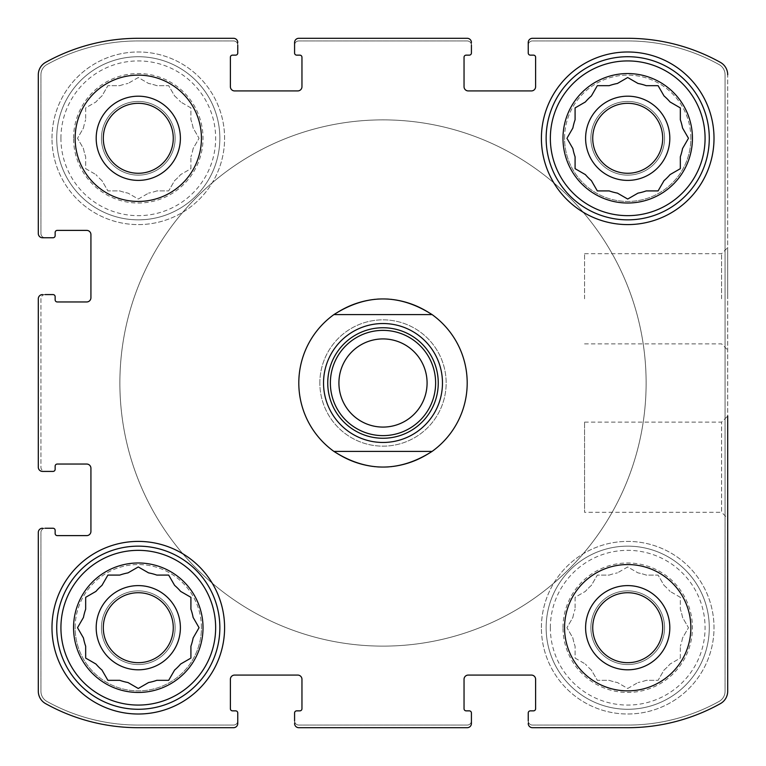 <?xml version="1.0" encoding="UTF-8"?>
<svg xmlns="http://www.w3.org/2000/svg" width="766" height="766" viewBox="0 0 766 766"><rect width="100%" height="100%" fill="white"/><g stroke="black" fill="none" stroke-linecap="round" stroke-linejoin="round"><path stroke-width="0.57" stroke-dasharray="3.83 2.87" d="M572.882 617.425A55.784 55.784 0 0 1 575.084 609.209A55.784 55.784 0 0 0 572.882 617.425L566.945 627.708L572.882 638.001A55.784 55.784 0 0 0 575.084 646.217A55.784 55.784 0 0 1 572.882 638.001L566.945 627.708L572.882 617.425M591.39 670.049A55.784 55.784 0 0 1 585.377 664.036A55.784 55.784 0 0 0 591.39 670.049L597.327 680.332L609.209 680.332A55.784 55.784 0 0 0 617.425 682.535A55.784 55.784 0 0 1 609.209 680.332L597.327 680.332L591.39 670.049M646.217 680.332A55.784 55.784 0 0 1 638.001 682.535A55.784 55.784 0 0 0 646.217 680.332L658.09 680.332L664.036 670.049A55.784 55.784 0 0 0 670.049 664.036A55.784 55.784 0 0 1 664.036 670.049L658.09 680.332L646.217 680.332M682.535 638.001A55.784 55.784 0 0 1 680.332 646.217A55.784 55.784 0 0 0 682.535 638.001L688.481 627.708L682.535 617.425A55.784 55.784 0 0 0 680.332 609.209A55.784 55.784 0 0 1 682.535 617.425L688.481 627.708L682.535 638.001M664.036 585.377A55.784 55.784 0 0 1 670.049 591.39A55.784 55.784 0 0 0 664.036 585.377L658.09 575.084L646.217 575.084A55.784 55.784 0 0 0 638.001 572.882A55.784 55.784 0 0 1 646.217 575.084L658.09 575.084L664.036 585.377M609.209 575.084A55.784 55.784 0 0 1 617.425 572.882A55.784 55.784 0 0 0 609.209 575.084L597.327 575.084L591.39 585.377A55.784 55.784 0 0 0 585.377 591.39A55.784 55.784 0 0 1 591.39 585.377L597.327 575.084L609.209 575.084M562.981 627.708A64.727 64.727 0 0 1 660.072 571.656A64.727 64.727 0 0 1 660.072 683.77A64.727 64.727 0 0 1 562.981 627.708M575.084 597.327L575.084 609.209L575.084 597.327L585.377 591.39L575.084 597.327M627.708 566.945L617.425 572.882L627.708 566.945L638.001 572.882L627.708 566.945M680.332 597.327L670.049 591.39L680.332 597.327L680.332 609.209L680.332 597.327M680.332 658.09L680.332 646.217L680.332 658.09L670.049 664.036L680.332 658.09M627.708 688.481L638.001 682.535L627.708 688.481L617.425 682.535L627.708 688.481M575.084 658.09L585.377 664.036L575.084 658.09L575.084 646.217L575.084 658.09M83.465 127.999A55.784 55.784 0 0 1 85.668 119.783A55.784 55.784 0 0 0 83.465 127.999L77.519 138.292L83.465 148.575A55.784 55.784 0 0 0 85.668 156.791A55.784 55.784 0 0 1 83.465 148.575L77.519 138.292L83.465 127.999M101.964 180.623A55.784 55.784 0 0 1 95.951 174.61A55.784 55.784 0 0 0 101.964 180.623L107.91 190.916L119.783 190.916A55.784 55.784 0 0 0 127.999 193.118A55.784 55.784 0 0 1 119.783 190.916L107.91 190.916L101.964 180.623M156.791 190.916A55.784 55.784 0 0 1 148.575 193.118A55.784 55.784 0 0 0 156.791 190.916L168.673 190.916L174.61 180.623A55.784 55.784 0 0 0 180.623 174.61A55.784 55.784 0 0 1 174.61 180.623L168.673 190.916L156.791 190.916M193.118 148.575A55.784 55.784 0 0 1 190.916 156.791A55.784 55.784 0 0 0 193.118 148.575L199.055 138.292L193.118 127.999A55.784 55.784 0 0 0 190.916 119.783A55.784 55.784 0 0 1 193.118 127.999L199.055 138.292L193.118 148.575M174.61 95.951A55.784 55.784 0 0 1 180.623 101.964A55.784 55.784 0 0 0 174.61 95.951L168.673 85.668L156.791 85.668A55.784 55.784 0 0 0 148.575 83.465A55.784 55.784 0 0 1 156.791 85.668L168.673 85.668L174.61 95.951M119.783 85.668A55.784 55.784 0 0 1 127.999 83.465A55.784 55.784 0 0 0 119.783 85.668L107.91 85.668L101.964 95.951A55.784 55.784 0 0 0 95.951 101.964A55.784 55.784 0 0 1 101.964 95.951L107.91 85.668L119.783 85.668M73.555 138.292A64.727 64.727 0 0 1 170.655 82.23A64.727 64.727 0 0 1 170.655 194.344A64.727 64.727 0 0 1 73.555 138.292M85.668 107.91L85.668 119.783L85.668 107.91L95.951 101.964L85.668 107.91M138.292 77.519L127.999 83.465L138.292 77.519L148.575 83.465L138.292 77.519M190.916 107.91L180.623 101.964L190.916 107.91L190.916 119.783L190.916 107.91M190.916 168.673L190.916 156.791L190.916 168.673L180.623 174.61L190.916 168.673M138.292 199.055L148.575 193.118L138.292 199.055L127.999 193.118L138.292 199.055M85.668 168.673L95.951 174.61L85.668 168.673L85.668 156.791L85.668 168.673M567.376 137.535L572.882 127.999A55.784 55.784 0 0 1 575.084 119.783L575.084 107.91L585.004 102.184M575.084 168.673L575.084 156.791A55.784 55.784 0 0 1 572.882 148.575M591.39 180.623A55.784 55.784 0 0 1 585.377 174.61L575.831 169.104M617.425 193.118A55.784 55.784 0 0 1 609.209 190.916L597.327 190.916L591.601 180.996M658.09 190.916L646.217 190.916A55.784 55.784 0 0 1 638.001 193.118M670.049 174.61A55.784 55.784 0 0 1 664.036 180.623L658.53 190.169M688.04 139.039L682.535 148.575A55.784 55.784 0 0 1 680.332 156.791L680.332 168.673L670.422 174.399M628.465 77.96L638.001 83.465A55.784 55.784 0 0 1 646.217 85.668L658.09 85.668L664.036 95.951A55.784 55.784 0 0 1 670.049 101.964L680.332 107.91L680.332 119.783A55.784 55.784 0 0 1 682.535 127.999M597.327 85.668L609.209 85.668A55.784 55.784 0 0 1 617.425 83.465M585.377 101.964A55.784 55.784 0 0 1 591.39 95.951L596.896 86.414M83.245 637.628L77.519 627.708L83.465 617.425A55.784 55.784 0 0 1 85.668 609.209L85.668 597.327M95.578 663.816L85.668 658.09L85.668 646.217A55.784 55.784 0 0 1 83.465 638.001M101.964 670.049A55.784 55.784 0 0 1 95.951 664.036M148.202 682.755L138.292 688.481L127.999 682.535A55.784 55.784 0 0 1 119.783 680.332L107.91 680.332M190.169 658.53L180.623 664.036A55.784 55.784 0 0 1 174.61 670.049L168.673 680.332L156.791 680.332A55.784 55.784 0 0 1 148.575 682.535M199.055 627.708L193.118 638.001A55.784 55.784 0 0 1 190.916 646.217L190.916 658.09M128.372 572.671L138.292 566.945L148.575 572.882A55.784 55.784 0 0 1 156.791 575.084L168.673 575.084L174.61 585.377A55.784 55.784 0 0 1 180.623 591.39L190.916 597.327L190.916 609.209A55.784 55.784 0 0 1 193.118 617.425M102.184 585.004L107.91 575.084L119.783 575.084A55.784 55.784 0 0 1 127.999 572.882M95.951 591.39A55.784 55.784 0 0 1 101.964 585.377M103.305 627.708A34.977 34.977 0 0 1 155.776 597.413A34.977 34.977 0 0 1 155.776 658.004A34.977 34.977 0 0 1 103.305 627.708A34.977 34.977 0 0 0 138.292 662.695A34.977 34.977 0 0 0 173.269 627.708A34.977 34.977 0 0 0 138.292 592.731A34.977 34.977 0 0 0 103.305 627.708A34.977 34.977 0 0 1 155.776 597.413A34.977 34.977 0 0 1 155.776 658.004A34.977 34.977 0 0 1 103.305 627.708M103.305 138.292A34.977 34.977 0 0 1 155.776 107.996A34.977 34.977 0 0 1 155.776 168.587A34.977 34.977 0 0 1 103.305 138.292A34.977 34.977 0 0 1 155.776 107.996A34.977 34.977 0 0 1 155.776 168.587A34.977 34.977 0 0 1 103.305 138.292A34.977 34.977 0 0 0 138.292 173.269A34.977 34.977 0 0 0 173.269 138.292A34.977 34.977 0 0 0 138.292 103.305A34.977 34.977 0 0 0 103.305 138.292M592.731 138.292A34.977 34.977 0 0 1 645.202 107.996A34.977 34.977 0 0 1 645.202 168.587A34.977 34.977 0 0 1 592.731 138.292A34.977 34.977 0 0 0 627.708 173.269A34.977 34.977 0 0 0 662.695 138.292A34.977 34.977 0 0 0 627.708 103.305A34.977 34.977 0 0 0 592.731 138.292A34.977 34.977 0 0 1 645.202 107.996A34.977 34.977 0 0 1 645.202 168.587A34.977 34.977 0 0 1 592.731 138.292M592.731 627.708A34.977 34.977 0 0 1 645.202 597.413A34.977 34.977 0 0 1 645.202 658.004A34.977 34.977 0 0 1 592.731 627.708A34.977 34.977 0 0 1 645.202 597.413A34.977 34.977 0 0 1 645.202 658.004A34.977 34.977 0 0 1 592.731 627.708A34.977 34.977 0 0 0 627.708 662.695A34.977 34.977 0 0 0 662.695 627.708A34.977 34.977 0 0 0 627.708 592.731A34.977 34.977 0 0 0 592.731 627.708M38.3 298.797L38.3 467.203A4.213 4.213 0 0 0 42.513 471.416L53.036 471.416A2.107 2.107 0 0 0 55.142 469.309L55.142 466.149A2.107 2.107 0 0 1 57.249 464.043L86.711 464.043A4.213 4.213 0 0 1 90.924 468.256L90.924 531.403A4.213 4.213 0 0 1 86.711 535.616L57.249 535.616A2.107 2.107 0 0 1 55.142 533.509L55.142 530.35A2.107 2.107 0 0 0 53.036 528.243L42.513 528.243A4.213 4.213 0 0 0 38.3 532.456L38.3 691.219A14.209 14.209 0 0 0 45.596 703.628A190.504 190.504 0 0 0 138.292 727.7L233.544 727.7A4.213 4.213 0 0 0 237.757 723.487L237.757 712.964A2.107 2.107 0 0 0 235.65 710.858L232.491 710.858A2.107 2.107 0 0 1 230.384 708.751L230.384 679.289A4.213 4.213 0 0 1 234.597 675.076L297.744 675.076A4.213 4.213 0 0 1 301.957 679.289L301.957 708.751A2.107 2.107 0 0 1 299.851 710.858L296.691 710.858A2.107 2.107 0 0 0 294.584 712.964L294.584 723.487A4.213 4.213 0 0 0 298.797 727.7L467.203 727.7A4.213 4.213 0 0 0 471.416 723.487L471.416 712.964A2.107 2.107 0 0 0 469.309 710.858L466.149 710.858A2.107 2.107 0 0 1 464.043 708.751L464.043 679.289A4.213 4.213 0 0 1 468.256 675.076L531.403 675.076A4.213 4.213 0 0 1 535.616 679.289L535.616 708.751A2.107 2.107 0 0 1 533.509 710.858L530.35 710.858A2.107 2.107 0 0 0 528.243 712.964L528.243 723.487A4.213 4.213 0 0 0 532.456 727.7L627.708 727.7A190.504 190.504 0 0 0 720.404 703.628A14.209 14.209 0 0 0 727.7 691.219L727.7 74.781A14.209 14.209 0 0 0 720.404 62.372A190.504 190.504 0 0 0 627.708 38.3L532.456 38.3A4.213 4.213 0 0 0 528.243 42.513L528.243 53.036A2.107 2.107 0 0 0 530.35 55.142L533.509 55.142A2.107 2.107 0 0 1 535.616 57.249L535.616 86.711A4.213 4.213 0 0 1 531.403 90.924L468.256 90.924A4.213 4.213 0 0 1 464.043 86.711L464.043 57.249A2.107 2.107 0 0 1 466.149 55.142L469.309 55.142A2.107 2.107 0 0 0 471.416 53.036L471.416 42.513A4.213 4.213 0 0 0 467.203 38.3L298.797 38.3A4.213 4.213 0 0 0 294.584 42.513L294.584 53.036A2.107 2.107 0 0 0 296.691 55.142L299.851 55.142A2.107 2.107 0 0 1 301.957 57.249L301.957 86.711A4.213 4.213 0 0 1 297.744 90.924L234.597 90.924A4.213 4.213 0 0 1 230.384 86.711L230.384 57.249A2.107 2.107 0 0 1 232.491 55.142L235.65 55.142A2.107 2.107 0 0 0 237.757 53.036L237.757 42.513A4.213 4.213 0 0 0 233.544 38.3L138.292 38.3A190.504 190.504 0 0 0 45.596 62.372A14.209 14.209 0 0 0 38.3 74.781L38.3 233.544A4.213 4.213 0 0 0 42.513 237.757L53.036 237.757A2.107 2.107 0 0 0 55.142 235.65L55.142 232.491A2.107 2.107 0 0 1 57.249 230.384L86.711 230.384A4.213 4.213 0 0 1 90.924 234.597L90.924 297.744A4.213 4.213 0 0 1 86.711 301.957L57.249 301.957A2.107 2.107 0 0 1 55.142 299.851L55.142 296.691A2.107 2.107 0 0 0 53.036 294.584L42.513 294.584A4.213 4.213 0 0 0 38.3 298.797A4.213 4.213 0 0 1 42.513 294.584L45.146 294.584A4.213 4.213 0 0 0 40.933 298.797L40.933 467.203A4.213 4.213 0 0 0 45.146 471.416L42.513 471.416A4.213 4.213 0 0 1 38.3 467.203L38.3 298.797A4.213 4.213 0 0 1 42.513 294.584M42.513 528.243A4.213 4.213 0 0 0 38.3 532.456A4.213 4.213 0 0 1 42.513 528.243L45.146 528.243A4.213 4.213 0 0 0 40.933 532.456L40.933 691.286A11.576 11.576 0 0 0 46.889 701.417A188.398 188.398 0 0 0 138.292 725.067L233.544 725.067A4.213 4.213 0 0 0 237.757 720.854L237.757 723.487A4.213 4.213 0 0 1 233.544 727.7L138.292 727.7A190.504 190.504 0 0 1 45.596 703.628A190.504 190.504 0 0 0 138.292 727.7M38.3 691.219A14.209 14.209 0 0 0 45.596 703.628A14.209 14.209 0 0 1 38.3 691.219L38.3 532.456M294.584 723.487A4.213 4.213 0 0 0 298.797 727.7A4.213 4.213 0 0 1 294.584 723.487L294.584 720.854A4.213 4.213 0 0 0 298.797 725.067L467.203 725.067A4.213 4.213 0 0 0 471.416 720.854L471.416 723.487A4.213 4.213 0 0 1 467.203 727.7L298.797 727.7M528.243 723.487A4.213 4.213 0 0 0 532.456 727.7A4.213 4.213 0 0 1 528.243 723.487L528.243 720.854A4.213 4.213 0 0 0 532.456 725.067L627.708 725.067A188.398 188.398 0 0 0 719.111 701.417A11.576 11.576 0 0 0 725.067 691.286L725.067 74.714A11.576 11.576 0 0 0 719.111 64.583A188.398 188.398 0 0 0 627.708 40.933L532.456 40.933A4.213 4.213 0 0 0 528.243 45.146L528.243 42.513A4.213 4.213 0 0 1 532.456 38.3L627.708 38.3A190.504 190.504 0 0 1 720.404 62.372A190.504 190.504 0 0 0 627.708 38.3M627.708 727.7A190.504 190.504 0 0 0 720.404 703.628A14.209 14.209 0 0 0 727.7 691.219A14.209 14.209 0 0 1 720.404 703.628A190.504 190.504 0 0 1 627.708 727.7L532.456 727.7M727.7 298.797L727.7 247.6L727.7 298.797M584.554 422.123L721.582 422.123L727.7 416.005L727.7 518.4L727.7 416.005L727.7 518.4L721.582 512.282L721.582 422.123L721.582 512.282L584.554 512.282L584.554 422.123L584.554 512.282M471.416 42.513A4.213 4.213 0 0 0 467.203 38.3A4.213 4.213 0 0 1 471.416 42.513L471.416 45.146A4.213 4.213 0 0 0 467.203 40.933L298.797 40.933A4.213 4.213 0 0 0 294.584 45.146L294.584 42.513A4.213 4.213 0 0 1 298.797 38.3L467.203 38.3M237.757 42.513A4.213 4.213 0 0 0 233.544 38.3A4.213 4.213 0 0 1 237.757 42.513L237.757 45.146A4.213 4.213 0 0 0 233.544 40.933L138.292 40.933A188.398 188.398 0 0 0 46.889 64.583A11.576 11.576 0 0 0 40.933 74.714L40.933 233.544A4.213 4.213 0 0 0 45.146 237.757L42.513 237.757A4.213 4.213 0 0 1 38.3 233.544L38.3 74.781A14.209 14.209 0 0 1 45.596 62.372A14.209 14.209 0 0 0 38.3 74.781M138.292 38.3A190.504 190.504 0 0 0 45.596 62.372A190.504 190.504 0 0 1 138.292 38.3L233.544 38.3M38.3 467.203A4.213 4.213 0 0 0 42.513 471.416M233.544 727.7A4.213 4.213 0 0 0 237.757 723.487M467.203 727.7A4.213 4.213 0 0 0 471.416 723.487M720.404 62.372A14.209 14.209 0 0 1 727.7 74.781L727.7 691.219M532.456 38.3A4.213 4.213 0 0 0 528.243 42.513M298.797 38.3A4.213 4.213 0 0 0 294.584 42.513M38.3 233.544A4.213 4.213 0 0 0 42.513 237.757M201.439 627.708A63.147 63.147 0 0 0 138.292 564.561A63.147 63.147 0 0 0 75.135 627.708A63.147 63.147 0 0 0 138.292 690.865A63.147 63.147 0 0 0 201.439 627.708M690.865 138.292A63.147 63.147 0 0 0 627.708 75.135A63.147 63.147 0 0 0 564.561 138.292A63.147 63.147 0 0 0 627.708 201.439A63.147 63.147 0 0 0 690.865 138.292M51.983 138.292A86.309 86.309 0 0 1 181.446 63.549A86.309 86.309 0 0 1 181.446 213.034A86.309 86.309 0 0 1 51.983 138.292A86.309 86.309 0 0 1 181.446 63.549A86.309 86.309 0 0 1 181.446 213.034A86.309 86.309 0 0 1 51.983 138.292M541.409 627.708A86.309 86.309 0 0 1 670.863 552.966A86.309 86.309 0 0 1 670.863 702.451A86.309 86.309 0 0 1 541.409 627.708A86.309 86.309 0 0 1 670.863 552.966A86.309 86.309 0 0 1 670.863 702.451A86.309 86.309 0 0 1 541.409 627.708M319.853 383A63.147 63.147 0 0 1 414.578 328.308A63.147 63.147 0 0 1 414.578 437.692A63.147 63.147 0 0 1 319.853 383A63.147 63.147 0 0 1 414.578 328.308A63.147 63.147 0 0 1 414.578 437.692A63.147 63.147 0 0 1 319.853 383M467.203 383A84.203 84.203 0 0 0 383 298.797A84.203 84.203 0 0 0 298.797 383A84.203 84.203 0 0 0 383 467.203A84.203 84.203 0 0 0 467.203 383A84.203 84.203 0 0 1 340.899 455.923A84.203 84.203 0 0 1 340.899 310.077A84.203 84.203 0 0 1 467.203 383M45.146 294.584A4.213 4.213 0 0 0 40.933 298.797L40.933 467.203A4.213 4.213 0 0 0 45.146 471.416M237.757 45.146A4.213 4.213 0 0 0 233.544 40.933L138.292 40.933A188.398 188.398 0 0 0 46.889 64.583A11.576 11.576 0 0 0 40.933 74.714L40.933 233.544A4.213 4.213 0 0 0 45.146 237.757M471.416 45.146A4.213 4.213 0 0 0 467.203 40.933L298.797 40.933A4.213 4.213 0 0 0 294.584 45.146M528.243 720.854A4.213 4.213 0 0 0 532.456 725.067L627.708 725.067A188.398 188.398 0 0 0 719.111 701.417A11.576 11.576 0 0 0 725.067 691.286L725.067 74.714A11.576 11.576 0 0 0 719.111 64.583A188.398 188.398 0 0 0 627.708 40.933L532.456 40.933A4.213 4.213 0 0 0 528.243 45.146M294.584 720.854A4.213 4.213 0 0 0 298.797 725.067L467.203 725.067A4.213 4.213 0 0 0 471.416 720.854M45.146 528.243A4.213 4.213 0 0 0 40.933 532.456L40.933 691.286A11.576 11.576 0 0 0 46.889 701.417A188.398 188.398 0 0 0 138.292 725.067L233.544 725.067A4.213 4.213 0 0 0 237.757 720.854M584.554 298.797L584.554 253.718L584.554 298.797M721.582 298.797L721.582 253.718L721.582 298.797M298.797 383A84.203 84.203 0 0 1 425.101 310.077A84.203 84.203 0 0 1 425.101 455.923A84.203 84.203 0 0 1 298.797 383M119.869 383A263.131 263.131 0 0 1 514.56 155.125A263.131 263.131 0 0 1 514.56 610.875A263.131 263.131 0 0 1 119.869 383A263.131 263.131 0 0 1 514.56 155.125A263.131 263.131 0 0 1 514.56 610.875A263.131 263.131 0 0 1 119.869 383M541.409 138.292A86.309 86.309 0 0 1 670.863 63.549A86.309 86.309 0 0 1 670.863 213.034A86.309 86.309 0 0 1 541.409 138.292M546.139 138.292A81.569 81.569 0 0 1 668.498 67.647A81.569 81.569 0 0 1 668.498 208.927A81.569 81.569 0 0 1 546.139 138.292M627.708 77.519L617.798 83.245M566.945 138.292L572.671 148.202M627.708 199.055L637.628 193.329M688.481 138.292L682.755 128.372M546.139 627.708A81.569 81.569 0 0 1 668.498 557.073A81.569 81.569 0 0 1 668.498 698.353A81.569 81.569 0 0 1 546.139 627.708A81.569 81.569 0 0 1 668.498 557.073A81.569 81.569 0 0 1 668.498 698.353A81.569 81.569 0 0 1 546.139 627.708M585.607 627.708A42.101 42.101 0 0 1 648.764 591.247A42.101 42.101 0 0 1 648.764 664.17A42.101 42.101 0 0 1 585.607 627.708M550.352 627.708A77.356 77.356 0 0 1 666.391 560.712A77.356 77.356 0 0 1 666.391 694.705A77.356 77.356 0 0 1 550.352 627.708M51.983 627.708A86.309 86.309 0 0 1 181.446 552.966A86.309 86.309 0 0 1 181.446 702.451A86.309 86.309 0 0 1 51.983 627.708M56.722 627.708A81.569 81.569 0 0 1 179.072 557.073A81.569 81.569 0 0 1 179.072 698.353A81.569 81.569 0 0 1 56.722 627.708M56.722 138.292A81.569 81.569 0 0 1 179.072 67.647A81.569 81.569 0 0 1 179.072 208.927A81.569 81.569 0 0 1 56.722 138.292A81.569 81.569 0 0 1 179.072 67.647A81.569 81.569 0 0 1 179.072 208.927A81.569 81.569 0 0 1 56.722 138.292M96.19 138.292A42.101 42.101 0 0 1 159.338 101.83A42.101 42.101 0 0 1 159.338 174.753A42.101 42.101 0 0 1 96.19 138.292M60.926 138.292A77.356 77.356 0 0 1 176.965 71.295A77.356 77.356 0 0 1 176.965 205.288A77.356 77.356 0 0 1 60.926 138.292M564.561 627.708A63.147 63.147 0 0 1 659.287 573.016A63.147 63.147 0 0 1 659.287 682.401A63.147 63.147 0 0 1 564.561 627.708M590.873 627.708A36.835 36.835 0 0 1 646.131 595.804A36.835 36.835 0 0 1 646.131 659.612A36.835 36.835 0 0 1 590.873 627.708A36.835 36.835 0 0 1 646.131 595.804A36.835 36.835 0 0 1 646.131 659.612A36.835 36.835 0 0 1 590.873 627.708M564.561 138.292A63.147 63.147 0 0 1 659.287 83.599A63.147 63.147 0 0 1 659.287 192.984A63.147 63.147 0 0 1 564.561 138.292M585.607 138.292A42.101 42.101 0 0 1 648.764 101.83A42.101 42.101 0 0 1 648.764 174.753A42.101 42.101 0 0 1 585.607 138.292M590.873 138.292A36.835 36.835 0 0 1 646.131 106.388A36.835 36.835 0 0 1 646.131 170.196A36.835 36.835 0 0 1 590.873 138.292A36.835 36.835 0 0 1 646.131 106.388A36.835 36.835 0 0 1 646.131 170.196A36.835 36.835 0 0 1 590.873 138.292M75.135 138.292A63.147 63.147 0 0 1 169.861 83.599A63.147 63.147 0 0 1 169.861 192.984A63.147 63.147 0 0 1 75.135 138.292M101.447 138.292A36.835 36.835 0 0 1 156.704 106.388A36.835 36.835 0 0 1 156.704 170.196A36.835 36.835 0 0 1 101.447 138.292A36.835 36.835 0 0 1 156.704 106.388A36.835 36.835 0 0 1 156.704 170.196A36.835 36.835 0 0 1 101.447 138.292M75.135 627.708A63.147 63.147 0 0 1 169.861 573.016A63.147 63.147 0 0 1 169.861 682.401A63.147 63.147 0 0 1 75.135 627.708M96.19 627.708A42.101 42.101 0 0 1 159.338 591.247A42.101 42.101 0 0 1 159.338 664.17A42.101 42.101 0 0 1 96.19 627.708M101.447 627.708A36.835 36.835 0 0 1 156.704 595.804A36.835 36.835 0 0 1 156.704 659.612A36.835 36.835 0 0 1 101.447 627.708A36.835 36.835 0 0 1 156.704 595.804A36.835 36.835 0 0 1 156.704 659.612A36.835 36.835 0 0 1 101.447 627.708M646.131 383A263.131 263.131 0 0 1 251.44 610.875A263.131 263.131 0 0 1 251.44 155.125A263.131 263.131 0 0 1 646.131 383A263.131 263.131 0 0 1 251.44 610.875A263.131 263.131 0 0 1 251.44 155.125A263.131 263.131 0 0 1 646.131 383M333.919 451.413L432.081 451.413M333.919 314.587L432.081 314.587M438.257 383A55.257 55.257 0 0 1 355.376 430.856A55.257 55.257 0 0 1 355.376 335.144A55.257 55.257 0 0 1 438.257 383M427.083 383A44.083 44.083 0 0 1 383 427.083A44.083 44.083 0 0 1 338.917 383A44.083 44.083 0 0 1 383 338.917A44.083 44.083 0 0 1 427.083 383M584.554 343.877L721.582 343.877L727.7 349.995M584.554 253.718L721.582 253.718L727.7 247.6"/><path stroke-width="1.15" d="M567.376 137.535L572.882 127.999A55.784 55.784 0 0 1 575.084 119.783L575.084 107.91L585.377 101.964A55.784 55.784 0 0 1 591.39 95.951L596.896 86.414M617.425 193.118L627.708 199.055L617.425 193.118A55.784 55.784 0 0 1 609.209 190.916L597.327 190.916L591.39 180.623A55.784 55.784 0 0 1 585.377 174.61L575.084 168.673L575.084 156.791A55.784 55.784 0 0 1 572.882 148.575L566.945 138.292M688.04 139.039L682.535 148.575A55.784 55.784 0 0 1 680.332 156.791L680.332 168.673L670.049 174.61A55.784 55.784 0 0 1 664.036 180.623L658.09 190.916L646.217 190.916A55.784 55.784 0 0 1 638.001 193.118L627.708 199.055M628.465 77.96L638.001 83.465A55.784 55.784 0 0 1 646.217 85.668L658.09 85.668L664.036 95.951A55.784 55.784 0 0 1 670.049 101.964L680.332 107.91L680.332 119.783A55.784 55.784 0 0 1 682.535 127.999L688.481 138.292M597.327 85.668L609.209 85.668A55.784 55.784 0 0 1 617.425 83.465L627.708 77.519M101.964 670.049L107.91 680.332L101.964 670.049A55.784 55.784 0 0 1 95.951 664.036L85.668 658.09L85.668 646.217A55.784 55.784 0 0 1 83.465 638.001L77.519 627.708L83.465 617.425A55.784 55.784 0 0 1 85.668 609.209L85.668 597.327L95.951 591.39A55.784 55.784 0 0 1 101.964 585.377L107.91 575.084L119.783 575.084A55.784 55.784 0 0 1 127.999 572.882L138.292 566.945L148.575 572.882A55.784 55.784 0 0 1 156.791 575.084L168.673 575.084L174.61 585.377A55.784 55.784 0 0 1 180.623 591.39L190.916 597.327L190.916 609.209A55.784 55.784 0 0 1 193.118 617.425L199.055 627.708L193.118 617.425M190.169 658.53L180.623 664.036A55.784 55.784 0 0 1 174.61 670.049L168.673 680.332L156.791 680.332A55.784 55.784 0 0 1 148.575 682.535L138.292 688.481L127.999 682.535A55.784 55.784 0 0 1 119.783 680.332L107.91 680.332M199.055 627.708L193.118 638.001A55.784 55.784 0 0 1 190.916 646.217L190.916 658.09M103.305 138.292A34.977 34.977 0 0 1 155.776 107.996A34.977 34.977 0 0 1 155.776 168.587A34.977 34.977 0 0 1 103.305 138.292M592.731 627.708A34.977 34.977 0 0 1 645.202 597.413A34.977 34.977 0 0 1 645.202 658.004A34.977 34.977 0 0 1 592.731 627.708M38.3 467.203L38.3 298.797L38.3 467.203A4.213 4.213 0 0 0 42.513 471.416L53.036 471.416A2.107 2.107 0 0 0 55.142 469.309L55.142 466.149A2.107 2.107 0 0 1 57.249 464.043L86.711 464.043A4.213 4.213 0 0 1 90.924 468.256L90.924 531.403A4.213 4.213 0 0 1 86.711 535.616L57.249 535.616A2.107 2.107 0 0 1 55.142 533.509L55.142 530.35A2.107 2.107 0 0 0 53.036 528.243L45.146 528.243M38.3 691.219L38.3 532.456L38.3 691.219A14.209 14.209 0 0 0 45.596 703.628A190.504 190.504 0 0 0 138.292 727.7L233.544 727.7L138.292 727.7M467.203 727.7L298.797 727.7L467.203 727.7A4.213 4.213 0 0 0 471.416 723.487L471.416 712.964A2.107 2.107 0 0 0 469.309 710.858L466.149 710.858A2.107 2.107 0 0 1 464.043 708.751L464.043 679.289A4.213 4.213 0 0 1 468.256 675.076L531.403 675.076A4.213 4.213 0 0 1 535.616 679.289L535.616 708.751A2.107 2.107 0 0 1 533.509 710.858L530.35 710.858A2.107 2.107 0 0 0 528.243 712.964L528.243 720.854M627.708 727.7L532.456 727.7L627.708 727.7A190.504 190.504 0 0 0 720.404 703.628A14.209 14.209 0 0 0 727.7 691.219L727.7 416.005M727.7 518.4L727.7 691.219M720.404 62.372A14.209 14.209 0 0 1 727.7 74.781A14.209 14.209 0 0 0 720.404 62.372A190.504 190.504 0 0 0 627.708 38.3L532.456 38.3L627.708 38.3M298.797 38.3L467.203 38.3L298.797 38.3A4.213 4.213 0 0 0 294.584 42.513L294.584 53.036A2.107 2.107 0 0 0 296.691 55.142L299.851 55.142A2.107 2.107 0 0 1 301.957 57.249L301.957 86.711A4.213 4.213 0 0 1 297.744 90.924L234.597 90.924A4.213 4.213 0 0 1 230.384 86.711L230.384 57.249A2.107 2.107 0 0 1 232.491 55.142L235.65 55.142A2.107 2.107 0 0 0 237.757 53.036L237.757 45.146M138.292 38.3L233.544 38.3L138.292 38.3A190.504 190.504 0 0 0 45.596 62.372A14.209 14.209 0 0 0 38.3 74.781L38.3 233.544L38.3 74.781M45.146 471.416L42.513 471.416M42.513 528.243A4.213 4.213 0 0 0 38.3 532.456M233.544 727.7A4.213 4.213 0 0 0 237.757 723.487L237.757 712.964A2.107 2.107 0 0 0 235.65 710.858L232.491 710.858A2.107 2.107 0 0 1 230.384 708.751L230.384 679.289A4.213 4.213 0 0 1 234.597 675.076L297.744 675.076A4.213 4.213 0 0 1 301.957 679.289L301.957 708.751A2.107 2.107 0 0 1 299.851 710.858L296.691 710.858A2.107 2.107 0 0 0 294.584 712.964L294.584 720.854M237.757 720.854L237.757 723.487M294.584 723.487A4.213 4.213 0 0 0 298.797 727.7M471.416 720.854L471.416 723.487M528.243 723.487A4.213 4.213 0 0 0 532.456 727.7M532.456 38.3A4.213 4.213 0 0 0 528.243 42.513L528.243 53.036A2.107 2.107 0 0 0 530.35 55.142L533.509 55.142A2.107 2.107 0 0 1 535.616 57.249L535.616 86.711A4.213 4.213 0 0 1 531.403 90.924L468.256 90.924A4.213 4.213 0 0 1 464.043 86.711L464.043 57.249A2.107 2.107 0 0 1 466.149 55.142L469.309 55.142A2.107 2.107 0 0 0 471.416 53.036L471.416 45.146M528.243 45.146L528.243 42.513M471.416 42.513A4.213 4.213 0 0 0 467.203 38.3M294.584 45.146L294.584 42.513M237.757 42.513A4.213 4.213 0 0 0 233.544 38.3M38.3 233.544A4.213 4.213 0 0 0 42.513 237.757L53.036 237.757A2.107 2.107 0 0 0 55.142 235.65L55.142 232.491A2.107 2.107 0 0 1 57.249 230.384L86.711 230.384A4.213 4.213 0 0 1 90.924 234.597L90.924 297.744A4.213 4.213 0 0 1 86.711 301.957L57.249 301.957A2.107 2.107 0 0 1 55.142 299.851L55.142 296.691A2.107 2.107 0 0 0 53.036 294.584L45.146 294.584M45.146 237.757L42.513 237.757M42.513 294.584A4.213 4.213 0 0 0 38.3 298.797M201.439 138.292A63.147 63.147 0 0 0 138.292 75.135A63.147 63.147 0 0 0 75.135 138.292A63.147 63.147 0 0 0 138.292 201.439A63.147 63.147 0 0 0 201.439 138.292M690.865 627.708A63.147 63.147 0 0 0 627.708 564.561A63.147 63.147 0 0 0 564.561 627.708A63.147 63.147 0 0 0 627.708 690.865A63.147 63.147 0 0 0 690.865 627.708M51.983 627.708A86.309 86.309 0 0 1 181.446 552.966A86.309 86.309 0 0 1 181.446 702.451A86.309 86.309 0 0 1 51.983 627.708M541.409 138.292A86.309 86.309 0 0 1 670.863 63.549A86.309 86.309 0 0 1 670.863 213.034A86.309 86.309 0 0 1 541.409 138.292M562.981 138.292A64.727 64.727 0 0 1 660.072 82.23A64.727 64.727 0 0 1 660.072 194.344A64.727 64.727 0 0 1 562.981 138.292M550.352 138.292A77.356 77.356 0 0 1 666.391 71.295A77.356 77.356 0 0 1 666.391 205.288A77.356 77.356 0 0 1 550.352 138.292M585.607 138.292A42.101 42.101 0 0 1 648.764 101.83A42.101 42.101 0 0 1 648.764 174.753A42.101 42.101 0 0 1 585.607 138.292M575.084 168.673L575.831 169.104M658.09 190.916L658.53 190.169M592.731 138.292A34.977 34.977 0 0 1 645.202 107.996A34.977 34.977 0 0 1 645.202 168.587A34.977 34.977 0 0 1 592.731 138.292M546.139 138.292A81.569 81.569 0 0 1 668.498 67.647A81.569 81.569 0 0 1 668.498 208.927A81.569 81.569 0 0 1 546.139 138.292M73.555 627.708A64.727 64.727 0 0 1 170.655 571.656A64.727 64.727 0 0 1 170.655 683.77A64.727 64.727 0 0 1 73.555 627.708M60.926 627.708A77.356 77.356 0 0 1 176.965 560.712A77.356 77.356 0 0 1 176.965 694.705A77.356 77.356 0 0 1 60.926 627.708M96.19 627.708A42.101 42.101 0 0 1 159.338 591.247A42.101 42.101 0 0 1 159.338 664.17A42.101 42.101 0 0 1 96.19 627.708M95.951 591.39L85.668 597.327M103.305 627.708A34.977 34.977 0 0 1 155.776 597.413A34.977 34.977 0 0 1 155.776 658.004A34.977 34.977 0 0 1 103.305 627.708M56.722 627.708A81.569 81.569 0 0 1 179.072 557.073A81.569 81.569 0 0 1 179.072 698.353A81.569 81.569 0 0 1 56.722 627.708M585.607 627.708A42.101 42.101 0 0 1 648.764 591.247A42.101 42.101 0 0 1 648.764 664.17A42.101 42.101 0 0 1 585.607 627.708M96.19 138.292A42.101 42.101 0 0 1 159.338 101.83A42.101 42.101 0 0 1 159.338 174.753A42.101 42.101 0 0 1 96.19 138.292M333.919 451.413A84.203 84.203 0 0 1 333.919 314.587L432.081 314.587A84.203 84.203 0 0 1 432.081 451.413L333.919 451.413C366.636 472.277 399.364 472.277 432.081 451.413M432.081 314.587C399.364 293.723 366.636 293.723 333.919 314.587M442.47 383A59.47 59.47 0 0 1 353.27 434.504A59.47 59.47 0 0 1 353.27 331.496A59.47 59.47 0 0 1 442.47 383M438.257 383A55.257 55.257 0 0 1 355.376 430.856A55.257 55.257 0 0 1 355.376 335.144A55.257 55.257 0 0 1 438.257 383M435.624 383A52.624 52.624 0 0 1 356.688 428.577A52.624 52.624 0 0 1 356.688 337.423A52.624 52.624 0 0 1 435.624 383M427.083 383A44.083 44.083 0 0 1 360.958 421.176A44.083 44.083 0 0 1 360.958 344.824A44.083 44.083 0 0 1 427.083 383"/></g></svg>
